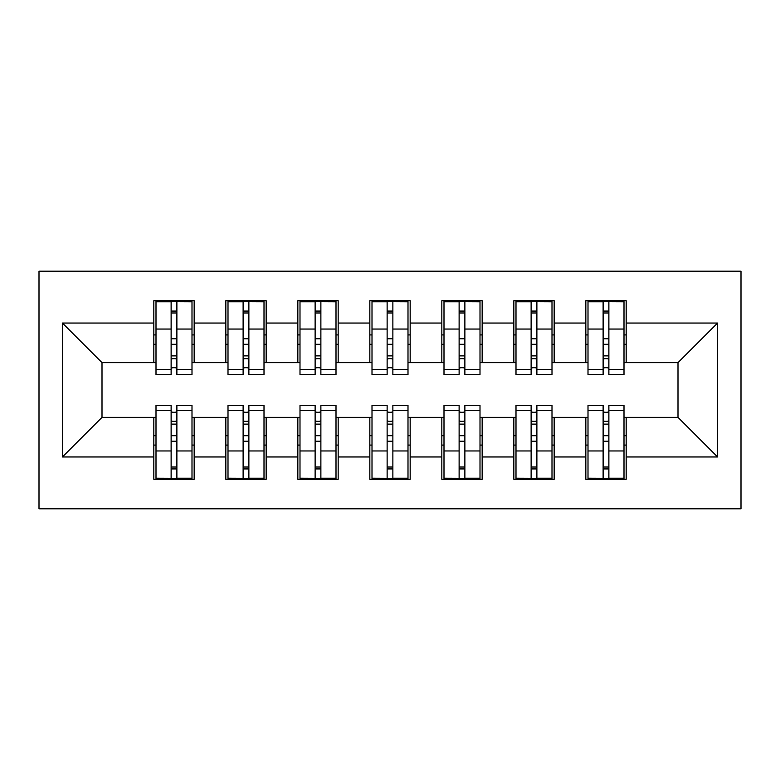 <?xml version="1.0" encoding="UTF-8"?>
<svg xmlns="http://www.w3.org/2000/svg" width="780" height="780" viewBox="0 0 780 780"><rect width="100%" height="100%" fill="white"/><g stroke="black" fill="none" stroke-linecap="round" stroke-linejoin="round"><path stroke-width="1.17" d="M39 508.804L741 508.804L741 271.196L39 271.196L39 508.804M608.878 435.718L603.115 435.718L608.878 435.718M536.884 435.718L531.121 435.718L536.884 435.718M464.88 435.718L459.118 435.718L464.88 435.718M392.876 435.718L387.124 435.718L392.876 435.718M320.882 435.718L315.12 435.718L320.882 435.718M248.878 435.718L243.116 435.718L248.878 435.718M156 362.642L102.005 362.642L62.4 323.037L62.4 456.963L153.835 456.963L153.835 479.281L194.161 479.281L194.161 456.963L225.839 456.963L225.839 479.281L266.156 479.281L266.156 456.963L297.843 456.963L297.843 479.281L338.159 479.281L338.159 456.963L369.837 456.963L369.837 479.281L410.163 479.281L410.163 456.963L441.841 456.963L441.841 479.281L482.157 479.281L482.157 456.963L513.844 456.963L513.844 479.281L554.161 479.281L554.161 456.963L585.838 456.963L585.838 479.281L626.164 479.281L626.164 417.358L677.995 417.358L677.995 362.642L624 362.642M62.4 323.037L153.835 323.037L153.835 362.642M677.995 362.642L717.6 323.037L626.164 323.037L626.164 300.719L585.838 300.719L585.838 323.037L554.161 323.037L554.161 300.719L513.844 300.719L513.844 323.037L482.157 323.037L482.157 300.719L441.841 300.719L441.841 323.037L410.163 323.037L410.163 300.719L369.837 300.719L369.837 323.037L338.159 323.037L338.159 300.719L297.843 300.719L297.843 323.037L266.156 323.037L266.156 300.719L225.839 300.719L225.839 323.037L194.161 323.037L194.161 300.719L153.835 300.719L153.835 323.037M717.6 323.037L717.6 456.963L626.164 456.963M554.161 456.963L554.161 417.358L588.003 417.358M585.838 456.963L585.838 417.358M626.164 323.037L626.164 362.642M482.157 456.963L482.157 417.358L515.999 417.358M513.844 456.963L513.844 417.358M585.838 323.037L585.838 362.642L551.996 362.642M554.161 323.037L554.161 362.642M410.163 456.963L410.163 417.358L443.995 417.358M441.841 456.963L441.841 417.358M513.844 323.037L513.844 362.642L480.002 362.642M482.157 323.037L482.157 362.642M338.159 456.963L338.159 417.358L372.002 417.358M369.837 456.963L369.837 417.358M441.841 323.037L441.841 362.642L407.998 362.642M410.163 323.037L410.163 362.642M266.156 456.963L266.156 417.358L299.998 417.358M297.843 456.963L297.843 417.358M369.837 323.037L369.837 362.642L336.005 362.642M338.159 323.037L338.159 362.642M194.161 456.963L194.161 417.358L228.004 417.358M225.839 456.963L225.839 417.358M297.843 323.037L297.843 362.642L264.001 362.642M266.156 323.037L266.156 362.642M176.884 435.718L171.122 435.718L176.884 435.718M62.4 456.963L102.005 417.358L156 417.358M153.835 456.963L153.835 417.358M225.839 323.037L225.839 362.642L191.997 362.642M194.161 323.037L194.161 362.642M102.005 362.642L102.005 417.358M588.003 362.642L585.838 362.642M515.999 362.642L513.844 362.642M443.995 362.642L441.841 362.642M372.002 362.642L369.837 362.642M299.998 362.642L297.843 362.642M228.004 362.642L225.839 362.642M191.997 417.358L194.161 417.358M264.001 417.358L266.156 417.358M336.005 417.358L338.159 417.358M407.998 417.358L410.163 417.358M480.002 417.358L482.157 417.358M551.996 417.358L554.161 417.358M624 417.358L626.164 417.358M717.6 456.963L677.995 417.358M156 301.441L191.997 301.441L156 301.441L156 374.517L171.122 374.517L171.122 301.714L191.997 301.811L191.997 374.517L176.884 374.517L176.884 301.811M171.122 311.074L176.884 311.074M171.122 368.472A2.876 0.741 180 0 1 173.999 367.721A2.876 0.741 180 0 1 176.884 368.472M176.884 359.434A2.876 0.741 0 0 0 173.999 358.683A2.876 0.741 0 0 0 171.122 359.434M171.122 355.885L176.884 355.885M194.161 334.922L191.997 334.922M194.161 344.282L191.997 344.282M156 334.922L153.835 334.922M156 344.282L153.835 344.282M171.122 344.282L176.884 344.282M191.997 478.559L156 478.559L191.997 478.559L191.997 405.483L176.884 405.483L176.884 478.286L156 478.189L156 405.483L171.122 405.483L171.122 478.189M176.884 468.926L171.122 468.926M176.884 411.528A2.876 0.741 0 0 1 173.999 412.279A2.876 0.741 0 0 1 171.122 411.528M171.122 420.566A2.876 0.741 180 0 0 173.999 421.317A2.876 0.741 180 0 0 176.884 420.566M176.884 424.115L171.122 424.115M153.835 445.078L156 445.078M153.835 435.718L156 435.718M191.997 445.078L194.161 445.078M191.997 435.718L194.161 435.718M228.004 301.441L264.001 301.441L228.004 301.441L228.004 374.517L243.116 374.517L243.116 301.714L264.001 301.811L264.001 374.517L248.878 374.517L248.878 301.811M243.116 311.074L248.878 311.074M243.116 368.472A2.876 0.741 180 0 1 246.002 367.721A2.876 0.741 180 0 1 248.878 368.472M248.878 359.434A2.876 0.741 0 0 0 246.002 358.683A2.876 0.741 0 0 0 243.116 359.434M243.116 355.885L248.878 355.885M266.156 334.922L264.001 334.922M266.156 344.282L264.001 344.282M228.004 334.922L225.839 334.922M228.004 344.282L225.839 344.282M243.116 344.282L248.878 344.282M299.998 301.441L336.005 301.441L299.998 301.441L299.998 374.517L315.12 374.517L315.12 301.714L336.005 301.811L336.005 374.517L320.882 374.517L320.882 301.811M315.12 311.074L320.882 311.074M315.12 368.472A2.876 0.741 180 0 1 317.996 367.721A2.876 0.741 180 0 1 320.882 368.472M320.882 359.434A2.876 0.741 0 0 0 317.996 358.683A2.876 0.741 0 0 0 315.12 359.434M315.12 355.885L320.882 355.885M338.159 334.922L336.005 334.922M338.159 344.282L336.005 344.282M299.998 334.922L297.843 334.922M299.998 344.282L297.843 344.282M315.12 344.282L320.882 344.282M372.002 301.441L407.998 301.441L372.002 301.441L372.002 374.517L387.124 374.517L387.124 301.714L407.998 301.811L407.998 374.517L392.876 374.517L392.876 301.811M387.124 311.074L392.876 311.074M387.124 368.472A2.876 0.741 180 0 1 390 367.721A2.876 0.741 180 0 1 392.876 368.472M392.876 359.434A2.876 0.741 0 0 0 390 358.683A2.876 0.741 0 0 0 387.124 359.434M387.124 355.885L392.876 355.885M410.163 334.922L407.998 334.922M410.163 344.282L407.998 344.282M372.002 334.922L369.837 334.922M372.002 344.282L369.837 344.282M387.124 344.282L392.876 344.282M443.995 301.441L480.002 301.441L443.995 301.441L443.995 374.517L459.118 374.517L459.118 301.714L480.002 301.811L480.002 374.517L464.88 374.517L464.88 301.811M459.118 311.074L464.88 311.074M459.118 368.472A2.876 0.741 180 0 1 462.004 367.721A2.876 0.741 180 0 1 464.88 368.472M464.88 359.434A2.876 0.741 0 0 0 462.004 358.683A2.876 0.741 0 0 0 459.118 359.434M459.118 355.885L464.88 355.885M482.157 334.922L480.002 334.922M482.157 344.282L480.002 344.282M443.995 334.922L441.841 334.922M443.995 344.282L441.841 344.282M459.118 344.282L464.88 344.282M264.001 478.559L228.004 478.559L264.001 478.559L264.001 405.483L248.878 405.483L248.878 478.286L228.004 478.189L228.004 405.483L243.116 405.483L243.116 478.189M248.878 468.926L243.116 468.926M248.878 411.528A2.876 0.741 0 0 1 246.002 412.279A2.876 0.741 0 0 1 243.116 411.528M243.116 420.566A2.876 0.741 180 0 0 246.002 421.317A2.876 0.741 180 0 0 248.878 420.566M248.878 424.115L243.116 424.115M225.839 445.078L228.004 445.078M225.839 435.718L228.004 435.718M264.001 445.078L266.156 445.078M264.001 435.718L266.156 435.718M336.005 478.559L299.998 478.559L336.005 478.559L336.005 405.483L320.882 405.483L320.882 478.286L299.998 478.189L299.998 405.483L315.12 405.483L315.12 478.189M320.882 468.926L315.12 468.926M320.882 411.528A2.876 0.741 0 0 1 317.996 412.279A2.876 0.741 0 0 1 315.12 411.528M315.12 420.566A2.876 0.741 180 0 0 317.996 421.317A2.876 0.741 180 0 0 320.882 420.566M320.882 424.115L315.12 424.115M297.843 445.078L299.998 445.078M297.843 435.718L299.998 435.718M336.005 445.078L338.159 445.078M336.005 435.718L338.159 435.718M407.998 478.559L372.002 478.559L407.998 478.559L407.998 405.483L392.876 405.483L392.876 478.286L372.002 478.189L372.002 405.483L387.124 405.483L387.124 478.189M392.876 468.926L387.124 468.926M392.876 411.528A2.876 0.741 0 0 1 390 412.279A2.876 0.741 0 0 1 387.124 411.528M387.124 420.566A2.876 0.741 180 0 0 390 421.317A2.876 0.741 180 0 0 392.876 420.566M392.876 424.115L387.124 424.115M369.837 445.078L372.002 445.078M369.837 435.718L372.002 435.718M407.998 445.078L410.163 445.078M407.998 435.718L410.163 435.718M480.002 478.559L443.995 478.559L480.002 478.559L480.002 405.483L464.88 405.483L464.88 478.286L443.995 478.189L443.995 405.483L459.118 405.483L459.118 478.189M464.88 468.926L459.118 468.926M464.88 411.528A2.876 0.741 0 0 1 462.004 412.279A2.876 0.741 0 0 1 459.118 411.528M459.118 420.566A2.876 0.741 180 0 0 462.004 421.317A2.876 0.741 180 0 0 464.88 420.566M464.88 424.115L459.118 424.115M441.841 445.078L443.995 445.078M441.841 435.718L443.995 435.718M480.002 445.078L482.157 445.078M480.002 435.718L482.157 435.718M515.999 301.441L551.996 301.441L515.999 301.441L515.999 374.517L531.121 374.517L531.121 301.714L551.996 301.811L551.996 374.517L536.884 374.517L536.884 301.811M531.121 311.074L536.884 311.074M531.121 368.472A2.876 0.741 180 0 1 533.998 367.721A2.876 0.741 180 0 1 536.884 368.472M536.884 359.434A2.876 0.741 0 0 0 533.998 358.683A2.876 0.741 0 0 0 531.121 359.434M531.121 355.885L536.884 355.885M554.161 334.922L551.996 334.922M554.161 344.282L551.996 344.282M515.999 334.922L513.844 334.922M515.999 344.282L513.844 344.282M531.121 344.282L536.884 344.282M551.996 478.559L515.999 478.559L551.996 478.559L551.996 405.483L536.884 405.483L536.884 478.286L515.999 478.189L515.999 405.483L531.121 405.483L531.121 478.189M536.884 468.926L531.121 468.926M536.884 411.528A2.876 0.741 0 0 1 533.998 412.279A2.876 0.741 0 0 1 531.121 411.528M531.121 420.566A2.876 0.741 180 0 0 533.998 421.317A2.876 0.741 180 0 0 536.884 420.566M536.884 424.115L531.121 424.115M513.844 445.078L515.999 445.078M513.844 435.718L515.999 435.718M551.996 445.078L554.161 445.078M551.996 435.718L554.161 435.718M588.003 301.441L624 301.441L588.003 301.441L588.003 374.517L603.115 374.517L603.115 301.714L624 301.811L624 374.517L608.878 374.517L608.878 301.811M603.115 311.074L608.878 311.074M603.115 368.472A2.876 0.741 180 0 1 606.001 367.721A2.876 0.741 180 0 1 608.878 368.472M608.878 359.434A2.876 0.741 0 0 0 606.001 358.683A2.876 0.741 0 0 0 603.115 359.434M603.115 355.885L608.878 355.885M626.164 334.922L624 334.922M626.164 344.282L624 344.282M588.003 334.922L585.838 334.922M588.003 344.282L585.838 344.282M603.115 344.282L608.878 344.282M624 478.559L588.003 478.559L624 478.559L624 405.483L608.878 405.483L608.878 478.286L588.003 478.189L588.003 405.483L603.115 405.483L603.115 478.189M608.878 468.926L603.115 468.926M608.878 411.528A2.876 0.741 0 0 1 606.001 412.279A2.876 0.741 0 0 1 603.115 411.528M603.115 420.566A2.876 0.741 180 0 0 606.001 421.317A2.876 0.741 180 0 0 608.878 420.566M608.878 424.115L603.115 424.115M585.838 445.078L588.003 445.078M585.838 435.718L588.003 435.718M624 445.078L626.164 445.078M624 435.718L626.164 435.718M156 301.811L171.122 301.811M176.884 369.574L191.997 369.574M176.884 329.043L191.997 329.043M156 369.574L171.122 369.574M156 329.043L171.122 329.043M171.122 338.793L176.884 338.793M171.122 312.975L176.884 312.975M191.997 478.189L176.884 478.189M171.122 410.426L156 410.426M171.122 450.957L156 450.957M191.997 410.426L176.884 410.426M191.997 450.957L176.884 450.957M176.884 441.207L171.122 441.207M176.884 467.025L171.122 467.025M228.004 301.811L243.116 301.811M248.878 369.574L264.001 369.574M248.878 329.043L264.001 329.043M228.004 369.574L243.116 369.574M228.004 329.043L243.116 329.043M243.116 338.793L248.878 338.793M243.116 312.975L248.878 312.975M299.998 301.811L315.12 301.811M320.882 369.574L336.005 369.574M320.882 329.043L336.005 329.043M299.998 369.574L315.12 369.574M299.998 329.043L315.12 329.043M315.12 338.793L320.882 338.793M315.12 312.975L320.882 312.975M372.002 301.811L387.124 301.811M392.876 369.574L407.998 369.574M392.876 329.043L407.998 329.043M372.002 369.574L387.124 369.574M372.002 329.043L387.124 329.043M387.124 338.793L392.876 338.793M387.124 312.975L392.876 312.975M443.995 301.811L459.118 301.811M464.88 369.574L480.002 369.574M464.88 329.043L480.002 329.043M443.995 369.574L459.118 369.574M443.995 329.043L459.118 329.043M459.118 338.793L464.88 338.793M459.118 312.975L464.88 312.975M264.001 478.189L248.878 478.189M243.116 410.426L228.004 410.426M243.116 450.957L228.004 450.957M264.001 410.426L248.878 410.426M264.001 450.957L248.878 450.957M248.878 441.207L243.116 441.207M248.878 467.025L243.116 467.025M336.005 478.189L320.882 478.189M315.12 410.426L299.998 410.426M315.12 450.957L299.998 450.957M336.005 410.426L320.882 410.426M336.005 450.957L320.882 450.957M320.882 441.207L315.12 441.207M320.882 467.025L315.12 467.025M407.998 478.189L392.876 478.189M387.124 410.426L372.002 410.426M387.124 450.957L372.002 450.957M407.998 410.426L392.876 410.426M407.998 450.957L392.876 450.957M392.876 441.207L387.124 441.207M392.876 467.025L387.124 467.025M480.002 478.189L464.88 478.189M459.118 410.426L443.995 410.426M459.118 450.957L443.995 450.957M480.002 410.426L464.88 410.426M480.002 450.957L464.88 450.957M464.88 441.207L459.118 441.207M464.88 467.025L459.118 467.025M515.999 301.811L531.121 301.811M536.884 369.574L551.996 369.574M536.884 329.043L551.996 329.043M515.999 369.574L531.121 369.574M515.999 329.043L531.121 329.043M531.121 338.793L536.884 338.793M531.121 312.975L536.884 312.975M551.996 478.189L536.884 478.189M531.121 410.426L515.999 410.426M531.121 450.957L515.999 450.957M551.996 410.426L536.884 410.426M551.996 450.957L536.884 450.957M536.884 441.207L531.121 441.207M536.884 467.025L531.121 467.025M588.003 301.811L603.115 301.811M608.878 369.574L624 369.574M608.878 329.043L624 329.043M588.003 369.574L603.115 369.574M588.003 329.043L603.115 329.043M603.115 338.793L608.878 338.793M603.115 312.975L608.878 312.975M624 478.189L608.878 478.189M603.115 410.426L588.003 410.426M603.115 450.957L588.003 450.957M624 410.426L608.878 410.426M624 450.957L608.878 450.957M608.878 441.207L603.115 441.207M608.878 467.025L603.115 467.025"/></g></svg>
